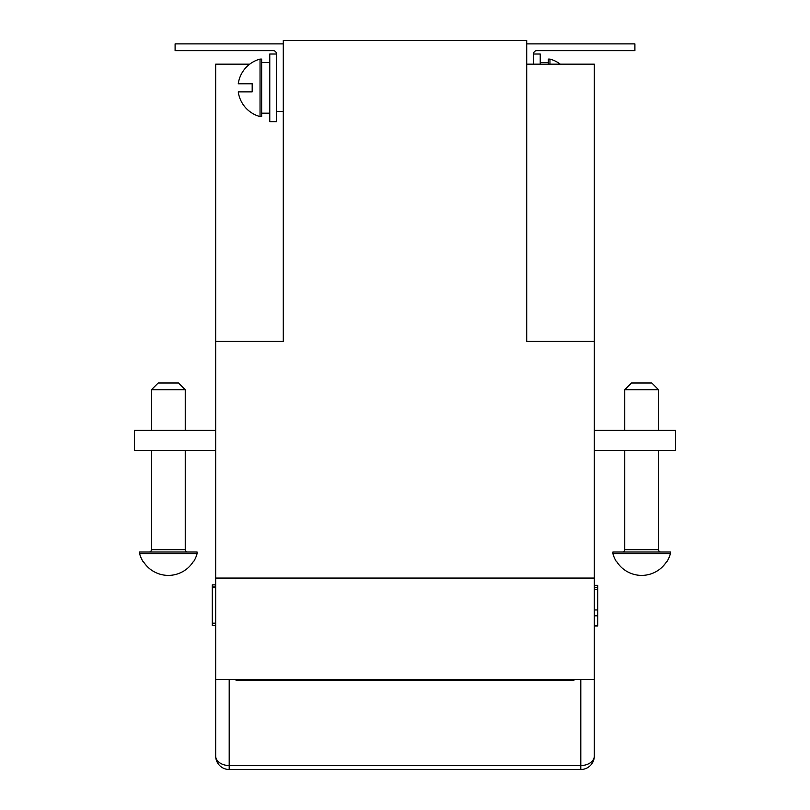 <?xml version="1.0" encoding="UTF-8"?>
<svg xmlns="http://www.w3.org/2000/svg" width="810" height="810" viewBox="0 0 810 810"><rect width="100%" height="100%" fill="white"/><g stroke="black" fill="none" stroke-linecap="round" stroke-linejoin="round"><path stroke-width="1.21" d="M276.524 54.027L269.77 54.027L269.77 121.642L276.524 121.642L276.524 54.027A3.382 3.382 0 0 0 273.152 50.645L175.102 50.645L175.102 43.882L283.287 43.882M540.229 64.162L540.229 54.027L533.476 54.027A3.382 3.382 0 0 1 536.848 50.645L634.898 50.645L634.898 43.882L526.713 43.882M533.476 54.027L533.476 64.162M526.713 64.162L594.327 64.162L594.327 341.395L526.713 341.395L526.713 40.5L283.287 40.5L283.287 341.395L215.673 341.395L215.673 578.056L594.327 578.056L594.327 679.479L215.673 679.479L215.673 578.056M594.327 341.395L594.327 578.056M249.713 64.162L215.673 64.162L215.673 341.395M215.673 430.312L134.531 430.312L134.531 450.593L215.673 450.593M594.327 450.593L675.469 450.593L675.469 430.312L594.327 430.312M235.963 679.479L235.963 680.157L574.037 680.157L574.037 679.479M594.327 615.803L597.709 615.803L597.709 625.938L594.327 625.938M597.709 615.803L597.709 585.367L594.327 585.367M597.709 587.402L594.327 587.402M597.709 589.427L594.327 589.427M215.673 584.861L212.291 584.861L212.291 625.431L215.673 625.431M212.291 586.875L215.673 586.875M276.524 111.496L283.287 111.496M594.327 679.479L594.327 755.973L594.327 679.479M229.2 679.479L229.2 765.541A13.527 9.558 180 0 1 215.673 755.973L215.673 679.479M580.8 679.479L580.8 765.541L229.2 765.541L229.2 769.5L580.8 769.5L580.8 765.541A13.527 9.558 180 0 0 594.327 755.973A13.527 13.527 0 0 1 580.8 769.5M260.04 59.1L261.65 59.1L261.65 116.569L260.04 116.569L260.04 59.1A29.747 29.747 0 0 0 238.261 83.774L252.183 83.774L252.183 91.884L238.261 91.884A29.747 29.747 0 0 0 260.04 116.569M549.96 64.162L549.96 59.1L548.35 59.1L548.35 64.162M549.96 59.1A29.747 29.747 0 0 1 560.287 64.162M670.396 553.635L670.396 552.015L612.917 552.015L612.917 553.635A29.747 29.747 0 0 0 616.299 561.482L616.623 561.482A29.474 29.474 0 0 0 666.691 561.482L667.025 561.482A29.747 29.747 0 0 0 670.396 553.635L612.917 553.635M660.93 552.015A2.369 2.369 0 0 1 658.56 549.656L624.753 549.656A2.369 2.369 0 0 1 622.384 552.015M624.753 389.742L631.516 382.978L651.797 382.978L658.56 389.742L624.753 389.742L624.753 430.312M624.753 450.593L624.753 549.656M658.56 389.742L658.56 430.312M658.56 450.593L658.56 549.656M197.083 553.635L197.083 552.015L139.603 552.015L139.603 553.635A29.747 29.747 0 0 0 142.975 561.482L143.309 561.482A29.474 29.474 0 0 0 193.377 561.482L193.701 561.482A29.747 29.747 0 0 0 197.083 553.635L139.603 553.635M187.616 552.015A2.369 2.369 0 0 1 185.247 549.656L151.44 549.656A2.369 2.369 0 0 1 149.07 552.015M151.44 389.742L158.203 382.978L178.483 382.978L185.247 389.742L151.44 389.742L151.44 430.312M151.44 450.593L151.44 549.656M185.247 389.742L185.247 430.312M185.247 450.593L185.247 549.656M597.709 609.96L594.327 609.96M212.291 623.184L215.673 623.184M212.291 587.615L215.673 587.615M215.673 755.973A13.527 13.527 0 0 0 229.2 769.5M261.65 113.187L269.77 113.187M261.65 62.471L269.77 62.471M548.35 62.471L540.229 62.471"/></g></svg>

